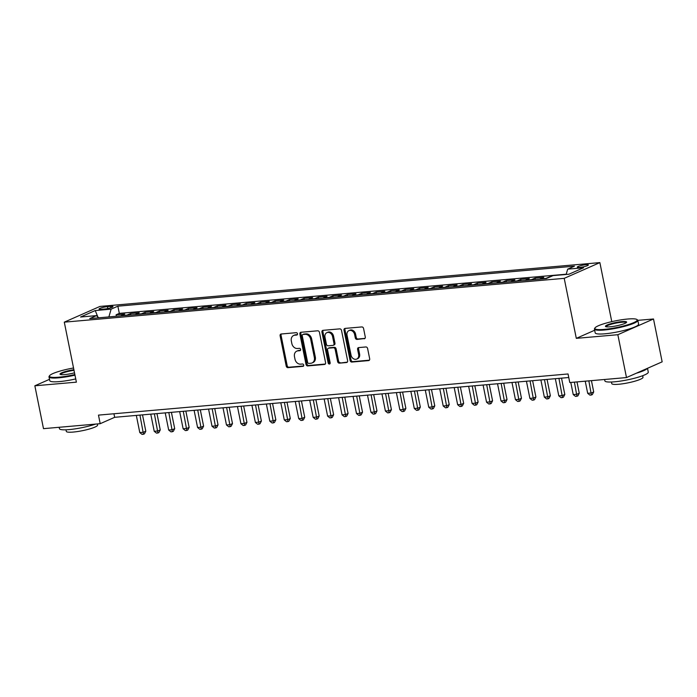 <?xml version="1.0" encoding="UTF-8"?>
<svg xmlns="http://www.w3.org/2000/svg" width="697" height="697" viewBox="0 0 697 697"><rect width="100%" height="100%" fill="white"/><g stroke="black" fill="none" stroke-linecap="round" stroke-linejoin="round"><path stroke-width="1.05" d="M297.488 333.767A1.22 0.976 -113.8 0 0 296.251 332.678L281.187 334.002A1.742 1.394 -113.8 0 0 280.107 335.806L286.214 366.099A1.742 1.394 -113.8 0 0 287.974 367.659L303.038 366.334A1.22 0.976 -113.8 0 0 302.568 363.982L300.616 364.148A5.559 4.47 -113.8 0 1 294.988 359.164L294.483 356.637A5.559 4.47 -113.8 0 1 296.774 351.149A5.559 4.47 -113.8 0 1 297.933 350.852L299.884 350.687A1.22 0.976 -113.8 0 0 299.414 348.326L297.462 348.5A5.559 4.47 -113.8 0 1 291.834 343.516L291.329 340.99A5.559 4.47 -113.8 0 1 293.62 335.501A5.559 4.47 -113.8 0 1 294.779 335.205L296.73 335.039A1.22 0.976 -113.8 0 0 297.488 333.767M585.898 264.694A5.663 0.889 -11.4 0 0 580.122 265.792A5.663 0.889 -11.4 0 0 577.264 267.169A5.663 0.889 -11.4 0 0 579.73 267.413A5.663 0.889 -11.4 0 0 585.515 266.315A5.663 0.889 -11.4 0 0 588.373 264.93A5.663 0.889 -11.4 0 0 585.898 264.694M364.2 338.794A1.742 1.394 -113.8 0 0 365.28 336.991L363.573 328.496A1.742 1.394 -113.8 0 0 361.813 326.937L345.076 328.4A1.742 1.394 -113.8 0 0 343.996 330.204L350.103 360.497A1.742 1.394 -113.8 0 0 351.863 362.057L368.6 360.593A1.742 1.394 -113.8 0 0 369.68 358.781L367.607 348.517A1.742 1.394 -113.8 0 0 365.847 346.958L358.685 347.585A1.742 1.394 -113.8 0 0 357.605 349.397L358.633 354.485A4.652 3.738 -113.8 0 1 356.716 359.068A4.652 3.738 -113.8 0 1 351.044 355.148L347.028 335.205A4.652 3.738 -113.8 0 1 348.944 330.622A4.652 3.738 -113.8 0 1 354.616 334.543L355.287 337.871A1.742 1.394 -113.8 0 0 357.038 339.422L364.88 338.498M594.672 330.247L576.306 338.35L617.847 334.708L626.49 377.565L662.15 361.839L653.507 318.982L637.833 320.35A22.138 3.476 168.6 0 1 626.681 325.743A22.138 3.476 168.6 0 1 604.09 330.029A22.138 3.476 168.6 0 1 594.436 329.097A22.138 3.476 168.6 0 1 594.602 328.496L595.011 327.895A21.607 3.389 -11.4 0 0 604.273 329.393A21.607 3.389 -11.4 0 0 627.762 324.776A21.607 3.389 -11.4 0 0 636.831 319.461A21.607 3.389 -11.4 0 0 627.788 319.017A21.607 3.389 -11.4 0 0 595.011 327.895M576.306 338.35L564.213 278.347L64.29 322.153L99.95 306.427L599.873 262.612L564.213 278.347M49.496 379.334L34.85 385.798L76.391 382.156L64.29 322.153M34.85 385.798L43.493 428.655L100.202 423.689L114.656 417.311L568.769 377.513M626.49 377.565L569.78 382.54L568.055 373.967L98.477 415.116L100.202 423.689M319.461 332.356A1.742 1.394 -113.8 0 0 317.701 330.796L300.973 332.269A1.742 1.394 -113.8 0 0 299.893 334.072L306 364.365A1.742 1.394 -113.8 0 0 307.752 365.925L324.488 364.453A1.742 1.394 -113.8 0 0 325.569 362.649L319.461 332.356M323.025 330.334L339.761 328.871A1.742 1.394 -113.8 0 1 341.513 330.422L347.62 360.715A1.742 1.394 -113.8 0 1 346.548 362.527L339.378 363.154A1.742 1.394 -113.8 0 1 337.627 361.595L335.144 349.31A1.742 1.394 -113.8 0 0 333.393 347.751L328.635 348.169A1.742 1.394 -113.8 0 0 327.564 349.972L330.143 362.762A1.22 0.976 -113.8 0 1 328.156 362.937L321.944 332.138A1.742 1.394 -113.8 0 1 323.025 330.334M550.482 276.744L549.602 277.127M545.542 278.652A7.083 4.06 -95 0 1 546.03 278.373L540.245 278.878L543.765 277.328L535.096 278.086L535.392 279.541M531.088 279.915A7.083 4.06 -95 0 1 531.576 279.636L525.799 280.15L529.319 278.6L520.65 279.358L520.938 280.804M516.643 281.187A7.083 4.06 -95 0 1 517.13 280.908L511.345 281.414L514.865 279.863L506.196 280.621L506.492 282.076M502.197 282.451A7.083 4.06 -95 0 1 502.676 282.172L496.9 282.677L500.42 281.126L491.751 281.884L492.038 283.339M487.743 283.714A7.083 4.06 -95 0 1 488.231 283.435L482.455 283.949L485.966 282.39L477.297 283.156L477.593 284.603M473.298 284.986A7.083 4.06 -95 0 1 473.786 284.707L468.001 285.212L471.521 283.662L462.852 284.42L463.148 285.875M458.844 286.249A7.083 4.06 -95 0 1 459.332 285.97L453.555 286.476L457.075 284.925L448.406 285.683L448.694 287.138M444.398 287.512A7.083 4.06 -95 0 1 444.886 287.234L439.11 287.748L442.621 286.188L433.952 286.955L434.248 288.401M429.953 288.785A7.083 4.06 -95 0 1 430.441 288.506L424.656 289.011L428.176 287.46L419.507 288.218L419.803 289.673M415.499 290.048A7.083 4.06 -95 0 1 415.987 289.769L410.211 290.274L413.73 288.724L405.062 289.482L405.349 290.937M401.054 291.311A7.083 4.06 -95 0 1 401.542 291.032L395.757 291.546L399.276 289.987L390.608 290.754L390.904 292.2M386.608 292.583A7.083 4.06 -95 0 1 387.088 292.304L381.311 292.81L384.831 291.259L376.162 292.017L376.45 293.472M372.154 293.846A7.083 4.06 -95 0 1 372.642 293.568L366.866 294.073L370.386 292.522L361.708 293.28L362.004 294.735M357.709 295.11A7.083 4.06 -95 0 1 358.197 294.831L352.412 295.336L355.932 293.785L347.263 294.552L347.559 295.998M343.255 296.382A7.083 4.06 -95 0 1 343.743 296.103L337.967 296.608L341.486 295.058L332.817 295.816L333.105 297.27M328.81 297.645A7.083 4.06 -95 0 1 329.298 297.366L323.521 297.872L327.032 296.321L318.363 297.079L318.66 298.534M314.364 298.908A7.083 4.06 -95 0 1 314.852 298.63L309.067 299.135L312.587 297.584L303.918 298.351L304.214 299.797M299.91 300.18A7.083 4.06 -95 0 1 300.398 299.902L294.622 300.407L298.142 298.856L289.473 299.614L289.76 301.069M285.465 301.444A7.083 4.06 -95 0 1 285.953 301.165L280.177 301.67L283.688 300.119L275.019 300.877L275.315 302.332M271.02 302.707A7.083 4.06 -95 0 1 271.508 302.428L265.723 302.934L269.242 301.383L260.573 302.149L260.87 303.596M256.566 303.97A7.083 4.06 -95 0 1 257.054 303.7L251.277 304.206L254.797 302.655L246.128 303.413L246.416 304.868M242.12 305.242A7.083 4.06 -95 0 1 242.608 304.964L236.823 305.469L240.343 303.918L231.674 304.676L231.97 306.131M227.666 306.506A7.083 4.06 -95 0 1 228.154 306.227L222.378 306.732L225.898 305.181L217.229 305.939L217.516 307.394M213.221 307.769A7.083 4.06 -95 0 1 213.709 307.499L207.933 308.004L211.444 306.453L202.775 307.211L203.071 308.666M198.776 309.041A7.083 4.06 -95 0 1 199.264 308.762L193.478 309.268L196.998 307.717L188.329 308.475L188.626 309.93M184.322 310.304A7.083 4.06 -95 0 1 184.81 310.026L179.033 310.531L182.553 308.98L173.884 309.738L174.172 311.193M169.876 311.568A7.083 4.06 -95 0 1 170.364 311.298L164.588 311.803L168.099 310.252L159.43 311.01L159.726 312.465M155.431 312.84A7.083 4.06 -95 0 1 155.919 312.561L150.134 313.066L153.654 311.515L144.985 312.273L145.281 313.728M140.977 314.103A7.083 4.06 -95 0 1 141.465 313.824L135.688 314.33L139.208 312.779L130.539 313.537L127.02 315.096A7.083 4.06 85 0 0 126.532 315.366M130.827 314.992L130.539 313.537M101.44 309.294L104.62 309.015A5.489 0.863 -11.4 0 0 110.222 307.952A5.489 0.863 -11.4 0 0 112.984 306.61A5.489 0.863 -11.4 0 0 110.588 306.375L107.416 306.654A5.489 0.863 -11.4 0 0 101.814 307.717A5.489 0.863 -11.4 0 0 99.044 309.059A5.489 0.863 -11.4 0 0 101.44 309.294M566.156 274.461L567.689 269.147L574.441 266.176L117.863 306.183L111.119 309.154L108.88 316.917M567.689 269.147L583.589 267.753L568.935 274.217L553.043 275.611L546.3 278.582L89.721 318.599L96.465 315.619L80.573 317.013L95.228 310.548L111.119 309.154M566.225 274.217L119.318 313.38L116.085 314.809L124.754 314.051L121.234 315.602A7.083 4.06 85 0 0 120.755 315.88M141.465 313.824L144.985 312.273M155.919 312.561L159.43 311.01M170.364 311.298L173.884 309.738M184.81 310.026L188.329 308.475M199.264 308.762L202.775 307.211M213.709 307.499L217.229 305.939M228.154 306.227L231.674 304.676M242.608 304.964L246.128 303.413M257.054 303.7L260.573 302.149M271.508 302.428L275.019 300.877M285.953 301.165L289.473 299.614M300.398 299.902L303.918 298.351M314.852 298.63L318.363 297.079M329.298 297.366L332.817 295.816M343.743 296.103L347.263 294.552M358.197 294.831L361.708 293.28M372.642 293.568L376.162 292.017M387.088 292.304L390.608 290.754M401.542 291.032L405.062 289.482M415.987 289.769L419.507 288.218M430.441 288.506L433.952 286.955M444.886 287.234L448.406 285.683M459.332 285.97L462.852 284.42M473.786 284.707L477.297 283.156M488.231 283.435L491.751 281.884M502.676 282.172L506.196 280.621M517.13 280.908L520.65 279.358M531.576 279.636L535.096 278.086M546.03 278.373L549.541 276.822M617.847 334.708L653.507 318.982M611.774 321.657L599.873 262.612M113.942 413.757L114.656 417.311M116.382 316.255L116.085 314.809M119.318 313.38L117.863 306.183M98.695 317.806L96.465 315.619M135.688 314.33A7.083 4.06 85 0 0 135.201 314.608M150.134 313.066A7.083 4.06 85 0 0 149.646 313.345M164.588 311.803A7.083 4.06 85 0 0 164.1 312.082M179.033 310.531A7.083 4.06 85 0 0 178.545 310.81M193.478 309.268A7.083 4.06 85 0 0 192.991 309.546M207.933 308.004A7.083 4.06 85 0 0 207.445 308.283M222.378 306.732A7.083 4.06 85 0 0 221.89 307.011M236.823 305.469A7.083 4.06 85 0 0 236.335 305.748M251.277 304.206A7.083 4.06 85 0 0 250.789 304.484M265.723 302.934A7.083 4.06 85 0 0 265.235 303.212M280.177 301.67A7.083 4.06 85 0 0 279.689 301.949M294.622 300.407A7.083 4.06 85 0 0 294.134 300.686M309.067 299.135A7.083 4.06 85 0 0 308.579 299.414M323.521 297.872A7.083 4.06 85 0 0 323.033 298.15M337.967 296.608A7.083 4.06 85 0 0 337.479 296.887M352.412 295.336A7.083 4.06 85 0 0 351.924 295.615M366.866 294.073A7.083 4.06 85 0 0 366.378 294.352M381.311 292.81A7.083 4.06 85 0 0 380.823 293.088M395.757 291.546A7.083 4.06 85 0 0 395.277 291.816M410.211 290.274A7.083 4.06 85 0 0 409.723 290.553M424.656 289.011A7.083 4.06 85 0 0 424.168 289.29M439.11 287.748A7.083 4.06 85 0 0 438.622 288.018M453.555 286.476A7.083 4.06 85 0 0 453.067 286.755M468.001 285.212A7.083 4.06 85 0 0 467.513 285.491M482.455 283.949A7.083 4.06 85 0 0 481.967 284.219M496.9 282.677A7.083 4.06 85 0 0 496.412 282.956M511.345 281.414A7.083 4.06 85 0 0 510.866 281.693M525.799 280.15A7.083 4.06 85 0 0 525.311 280.421M540.245 278.878A7.083 4.06 85 0 0 539.757 279.157M97.876 317.004L95.228 310.548M297.358 334.638L295.746 334.778A5.559 4.47 -113.8 0 0 294.587 335.074L293.62 335.501M296.774 351.149L297.741 350.73A5.559 4.47 -113.8 0 1 298.9 350.434L300.512 350.286M281.37 333.985A1.742 1.394 -113.8 0 0 281.074 335.379L287.181 365.672A1.742 1.394 -113.8 0 0 288.933 367.232L303.665 365.942M301.156 332.251A1.742 1.394 -113.8 0 0 300.851 333.645L306.959 363.939A1.742 1.394 -113.8 0 0 308.719 365.498L325.272 364.043M303.003 334.482A1.22 0.976 -113.8 0 0 302.245 335.754L307.612 362.335A1.22 0.976 -113.8 0 0 308.841 363.433L310.897 363.25A5.559 4.47 -113.8 0 0 312.056 362.954A5.559 4.47 -113.8 0 0 314.347 357.465L310.688 339.291A5.559 4.47 -113.8 0 0 305.059 334.307L303.003 334.482L303.97 334.063A1.22 0.976 -113.8 0 0 303.5 334.272M312.056 362.954L313.023 362.527A5.559 4.47 -113.8 0 0 315.314 357.038L314.347 357.465M303.97 334.063L306.027 333.88A5.559 4.47 -113.8 0 1 311.646 338.864L315.314 357.038M347.324 362.118L339.378 363.154M328.278 348.256L329.237 347.829A1.742 1.394 -113.8 0 1 329.603 347.742L334.351 347.324A1.742 1.394 -113.8 0 1 336.111 348.883L338.585 361.168A1.742 1.394 -113.8 0 0 340.345 362.728M323.208 330.317A1.742 1.394 -113.8 0 0 322.911 331.72L329.115 362.51A1.22 0.976 -113.8 0 0 330.038 363.573M332.574 336.564A4.652 3.738 -113.8 0 0 326.91 332.635A4.652 3.738 -113.8 0 0 324.994 337.226L326.405 344.248A1.742 1.394 -113.8 0 0 328.165 345.808L332.913 345.39A1.742 1.394 -113.8 0 0 333.994 343.586L332.574 336.564L333.541 336.137A4.652 3.738 -113.8 0 0 327.869 332.216L326.91 332.635M333.88 344.971A1.742 1.394 -113.8 0 0 334.961 343.159L333.994 343.586M333.541 336.137L334.961 343.159M348.944 330.622L349.911 330.195A4.652 3.738 -113.8 0 1 355.575 334.116L356.245 337.444A1.742 1.394 -113.8 0 0 358.005 339.003L364.984 338.385M356.716 359.068L357.683 358.65A4.652 3.738 -113.8 0 0 359.6 354.059L358.633 354.485M358.868 347.568A1.742 1.394 -113.8 0 0 358.572 348.97L359.6 354.059M345.259 328.383A1.742 1.394 -113.8 0 0 344.963 329.786L351.07 360.07A1.742 1.394 -113.8 0 0 352.83 361.63L369.375 360.183M136.324 415.412L139.783 432.567L143.39 432.253L145.804 431.19L142.51 414.872M145.804 431.19L144.445 433.83L143.486 434.257L139.931 415.098M143.486 434.257L142.04 434.388L139.783 432.567M73.534 367.999A21.607 3.389 -11.4 0 0 49.583 375.692A21.607 3.389 -11.4 0 0 58.844 377.19A21.607 3.389 -11.4 0 0 74.858 374.55M74.98 375.152A22.138 3.476 168.6 0 1 58.653 377.826A22.138 3.476 168.6 0 1 48.999 376.885A22.138 3.476 168.6 0 1 49.173 376.293L49.583 375.692M74.509 372.834A10.803 1.699 168.6 0 1 64.716 374.594A10.803 1.699 168.6 0 1 60.195 374.376A10.803 1.699 168.6 0 1 73.882 369.715M95.602 424.09A22.138 3.476 168.6 0 1 69.099 429.605A22.138 3.476 168.6 0 1 59.445 428.664L59.167 427.287M97.327 423.942L97.563 425.083A15.935 2.5 168.6 0 1 89.53 428.969A15.935 2.5 168.6 0 1 73.263 432.062A15.935 2.5 168.6 0 1 66.311 431.382L65.997 429.805M75.738 378.915A22.138 3.476 168.6 0 1 59.419 381.599A22.138 3.476 168.6 0 1 49.766 380.658L48.999 376.885M74.004 370.316A10.272 1.612 -11.4 0 0 60.63 374.542L60.63 374.542M621.907 321.613A10.803 1.699 168.6 0 1 626.542 322.363A10.803 1.699 168.6 0 1 610.154 326.797A10.803 1.699 168.6 0 1 605.632 326.579A10.803 1.699 168.6 0 1 610.163 323.913A10.803 1.699 168.6 0 1 621.907 321.613M626.202 322.685L626.202 322.685A10.272 1.612 -11.4 0 0 621.724 322.249A10.272 1.612 -11.4 0 0 611.243 324.244A10.272 1.612 -11.4 0 0 606.068 326.745L606.068 326.745M647.504 368.304L648.271 372.12A22.138 3.476 168.6 0 1 637.119 377.521A22.138 3.476 168.6 0 1 614.527 381.808A22.138 3.476 168.6 0 1 604.874 380.867L604.595 379.49M642.678 375.709L642.991 377.286A15.935 2.5 168.6 0 1 634.958 381.172A15.935 2.5 168.6 0 1 618.692 384.265A15.935 2.5 168.6 0 1 611.748 383.585L611.426 382.008M636.831 319.461L637.45 319.853A22.138 3.476 168.6 0 1 637.833 320.341L638.591 324.114A22.138 3.476 168.6 0 1 627.439 329.515A22.138 3.476 168.6 0 1 604.848 333.802A22.138 3.476 168.6 0 1 595.194 332.861L594.436 329.097M647.252 368.408A22.138 3.476 168.6 0 1 636.448 373.174M150.77 414.149L154.229 431.304L157.844 430.99L160.249 429.927L156.964 413.6M160.249 429.927L158.899 432.567L157.931 432.994L154.385 413.826M157.931 432.994L156.485 433.116L154.229 431.304M165.215 412.877L168.683 430.04L172.29 429.718L174.703 428.655L171.41 412.336M174.703 428.655L173.344 431.304L172.377 431.722L168.831 412.563M172.377 431.722L170.931 431.852L168.683 430.04M179.669 411.613L183.128 428.768L186.744 428.455L189.148 427.392L185.855 411.073M189.148 427.392L187.789 430.032L186.831 430.458L183.276 411.3M186.831 430.458L185.385 430.589L183.128 428.768M194.114 410.35L197.573 427.505L201.189 427.191L203.594 426.128L200.309 409.801M203.594 426.128L202.243 428.768L201.276 429.195L197.73 410.028M201.276 429.195L199.83 429.317L197.573 427.505M208.569 409.078L212.027 426.242L215.634 425.919L218.048 424.856L214.754 408.538M218.048 424.856L216.689 427.505L215.721 427.923L212.176 408.764M215.721 427.923L214.284 428.054L212.027 426.242M223.014 407.815L226.473 424.97L230.088 424.656L232.493 423.593L229.2 407.275M232.493 423.593L231.134 426.233L230.176 426.66L226.63 407.501M230.176 426.66L228.729 426.791L226.473 424.97M237.459 406.551L240.918 423.706L244.534 423.393L246.947 422.33L243.654 406.002M246.947 422.33L245.588 424.97L244.621 425.397L241.075 406.229M244.621 425.397L243.175 425.518L240.918 423.706M251.913 405.279L255.372 422.443L258.979 422.121L261.392 421.058L258.099 404.739M261.392 421.058L260.033 423.706L259.075 424.133L255.52 404.966M259.075 424.133L257.629 424.255L255.372 422.443M266.359 404.016L269.817 421.171L273.433 420.857L275.838 419.794L272.553 403.476M275.838 419.794L274.487 422.434L273.52 422.861L269.974 403.702M273.52 422.861L272.074 422.992L269.817 421.171M280.804 402.753L284.271 419.908L287.878 419.594L290.292 418.531L286.998 402.204M290.292 418.531L288.933 421.171L287.966 421.598L284.42 402.43M287.966 421.598L286.519 421.72L284.271 419.908M295.258 401.481L298.717 418.644L302.324 418.322L304.737 417.259L301.444 400.941M304.737 417.259L303.378 419.908L302.42 420.335L298.865 401.167M302.42 420.335L300.973 420.457L298.717 418.644M309.703 400.217L313.162 417.372L316.778 417.059L319.182 415.996L315.898 399.677M319.182 415.996L317.832 418.636L316.865 419.063L313.319 399.904M316.865 419.063L315.419 419.193L313.162 417.372M324.157 398.954L327.616 416.109L331.223 415.795L333.636 414.732L330.343 398.414M333.636 414.732L332.277 417.372L331.31 417.799L327.764 398.632M331.31 417.799L329.873 417.921L327.616 416.109M338.603 397.682L342.061 414.846L345.677 414.523L348.082 413.46L344.788 397.142M348.082 413.46L346.723 416.109L345.764 416.536L342.21 397.368M345.764 416.536L344.318 416.658L342.061 414.846M353.048 396.419L356.507 413.574L360.122 413.26L362.527 412.197L359.243 395.879M362.527 412.197L361.177 414.837L360.21 415.264L356.664 396.105M360.21 415.264L358.763 415.395L356.507 413.574M367.502 395.155L370.961 412.31L374.568 411.997L376.981 410.934L373.688 394.615M376.981 410.934L375.622 413.574L374.655 414.001L371.109 394.833M374.655 414.001L373.217 414.123L370.961 412.31M381.947 393.883L385.406 411.047L389.022 410.733L391.426 409.67L388.142 393.343M391.426 409.67L390.067 412.31L389.109 412.737L385.563 393.57M389.109 412.737L387.663 412.859L385.406 411.047M396.393 392.62L399.851 409.784L403.467 409.461L405.881 408.398L402.587 392.08M405.881 408.398L404.521 411.047L403.554 411.465L400.008 392.306M403.554 411.465L402.108 411.596L399.851 409.784M410.847 391.357L414.306 408.512L417.912 408.198L420.326 407.135L417.033 390.817M420.326 407.135L418.967 409.775L418.008 410.202L414.454 391.043M418.008 410.202L416.562 410.333L414.306 408.512M425.292 390.093L428.751 407.248L432.367 406.935L434.771 405.872L431.487 389.545M434.771 405.872L433.421 408.512L432.454 408.939L428.908 389.771M432.454 408.939L431.007 409.061L428.751 407.248M439.746 388.821L443.205 405.985L446.812 405.663L449.225 404.6L445.932 388.281M449.225 404.6L447.866 407.248L446.899 407.667L443.353 388.508M446.899 407.667L445.461 407.797L443.205 405.985M454.191 387.558L457.65 404.713L461.266 404.399L463.671 403.336L460.377 387.018M463.671 403.336L462.311 405.976L461.353 406.403L457.798 387.244M461.353 406.403L459.907 406.534L457.65 404.713M468.637 386.295L472.096 403.45L475.711 403.136L478.116 402.073L474.831 385.746M478.116 402.073L476.765 404.713L475.798 405.14L472.252 385.972M475.798 405.14L474.352 405.262L472.096 403.45M483.091 385.023L486.55 402.186L490.157 401.864L492.57 400.801L489.277 384.483M492.57 400.801L491.211 403.45L490.244 403.868L486.698 384.709M490.244 403.868L488.806 403.999L486.55 402.186M497.536 383.759L500.995 400.914L504.611 400.601L507.015 399.538L503.722 383.219M507.015 399.538L505.656 402.178L504.698 402.605L501.152 383.446M504.698 402.605L503.251 402.735L500.995 400.914M511.981 382.496L515.44 399.651L519.056 399.337L521.469 398.275L518.176 381.947M521.469 398.275L520.11 400.914L519.143 401.341L515.597 382.174M519.143 401.341L517.697 401.463L515.44 399.651M526.435 381.224L529.894 398.388L533.501 398.065L535.915 397.002L532.621 380.684M535.915 397.002L534.555 399.651L533.597 400.069L530.042 380.91M533.597 400.069L532.151 400.2L529.894 398.388M540.881 379.961L544.34 397.116L547.955 396.802L550.36 395.739L547.075 379.421M550.36 395.739L549.009 398.379L548.042 398.806L544.496 379.647M548.042 398.806L546.596 398.937L544.34 397.116M555.326 378.698L558.794 395.852L562.401 395.539L564.814 394.476L561.521 378.149M564.814 394.476L563.455 397.116L562.488 397.543L558.942 378.375M562.488 397.543L561.041 397.665L558.794 395.852M570.791 382.453L573.239 394.589L576.855 394.267L579.259 393.204L576.985 381.904M579.259 393.204L577.9 395.852L576.942 396.271L574.406 382.13M576.942 396.271L575.495 396.401L573.239 394.589M585.236 381.181L587.684 393.317L591.3 393.003L593.705 391.941L591.431 380.64M593.705 391.941L592.354 394.58L591.387 395.007L588.852 380.867M591.387 395.007L589.941 395.138L587.684 393.317M127.02 315.096L121.234 315.602M107.791 308.536L107.416 306.654M110.867 307.752L110.588 306.375M295.746 334.778L294.779 335.205M300.355 350.478L299.884 350.687M298.9 350.434L297.933 350.852M303.509 366.125L303.038 366.334M288.933 367.232L287.974 367.659M287.181 365.672L286.214 366.099M281.074 335.379L280.107 335.806M297.201 334.83L296.73 335.039M325.168 364.156L324.488 364.453M308.719 365.498L307.752 365.925M306.959 363.939L306 364.365M300.851 333.645L299.893 334.072M311.646 338.864L310.688 339.291M306.027 333.88L305.059 334.307M347.219 362.222L346.548 362.527M338.585 361.168L337.627 361.595M336.111 348.883L335.144 349.31M334.351 347.324L333.393 347.751M329.603 347.742L328.635 348.169M329.115 362.51L328.156 362.937M322.911 331.72L321.944 332.138M358.005 339.003L357.038 339.422M356.245 337.444L355.287 337.871M355.575 334.116L354.616 334.543M358.572 348.97L357.605 349.397M369.271 360.297L368.6 360.593M352.83 361.63L351.863 362.057M351.07 360.07L350.103 360.497M344.963 329.786L343.996 330.204M303.718 334.124L302.751 334.551M334.238 344.876L333.279 345.303"/></g></svg>
